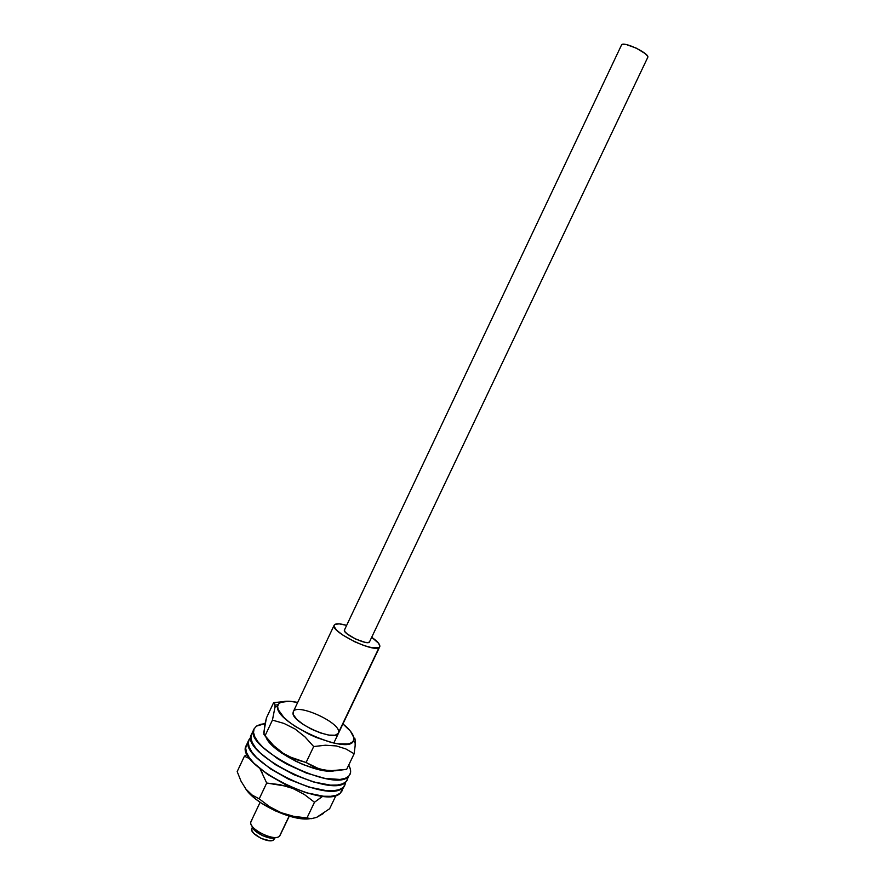 <?xml version="1.0" encoding="UTF-8"?>
<svg xmlns="http://www.w3.org/2000/svg" width="885" height="885" viewBox="0 0 885 885"><rect width="100%" height="100%" fill="white"/><g stroke="black" fill="none" stroke-linecap="round" stroke-linejoin="round"><path stroke-width="1.33" d="M279.815 835.849L289.284 816.147M379.09 647.499L337.727 734.185L379.831 646.504L378.691 643.384L371.7 637.266C377.729 641.503 380.406 644.678 379.72 646.791L379.09 647.499C373.249 652.853 329.674 631.16 334.198 625.175L335.072 624.323C337.108 623.405 340.968 623.748 346.654 625.374L339.298 623.87L335.072 624.323L334.165 625.23L334.132 626.558L336.709 630.253L342.451 634.855L354.996 641.89L364.045 645.563L371.954 647.72L379.09 647.499M289.107 816.092L279.583 836.093L289.107 816.092M252.402 827.265L251.86 828.404C248.652 833.548 269.737 844.412 273.786 839.699L274.804 837.896M251.871 828.404L251.937 830.705L253.752 833.371L261.219 838.471L269.781 840.75L272.812 840.308L274.273 839.035M260.113 802.297L251.052 821.435C246.893 828.039 274.405 842.188 279.583 836.093C274.726 841.889 248.585 829.156 250.842 822.088L251.782 820.495M275.335 837.719L269.881 837.984L262.591 835.683L255.997 831.59L252.358 827.143M252.07 826.048C252.148 832.099 271.23 841.159 275.954 837.398M241.03 781.178L237.18 771.587L244.426 756.199L237.18 771.587L241.03 781.178L245.997 789.188L241.03 781.178M248.973 792.429L245.997 789.188L252.181 795.073L248.973 792.429M259.205 798.856L252.181 795.073L259.205 798.856L266.695 783.037L259.205 798.856L269.516 806.666L259.205 798.856M275.102 809.919L269.516 806.666L281.043 812.651L275.102 809.919M287.326 814.808L281.043 812.651L293.765 816.357L287.326 814.808M329.64 808.735L336.046 795.361L329.64 808.735L316.52 817.43L311.266 818.68L293.765 816.357L306.984 817.939L314.485 802.241L322.881 796.179M309.838 818.691L297.869 818.16L290.689 816.545L275.401 810.914L260.998 802.905L254.891 798.403L245.665 788.778C254.98 804.034 293.466 821.866 310.104 818.658M323.501 813.448L316.52 817.43L311.266 818.68L306.984 817.939L314.485 802.241L321.653 796.954M250.256 758.976L244.426 756.199L247.269 754.274L244.426 756.199L250.267 758.976M262.568 773.202L260.046 768.811L266.695 783.037L280.025 784.674L292.791 788.424L304.285 794.442L314.485 802.241M266.695 783.037L286.497 786.245L292.791 788.424L304.285 794.442M246.373 745.27L245.687 748.245L246.561 752.659L249.327 757.704L253.929 763.191L267.878 774.629L286.231 785.05L305.911 792.672L323.578 796.234L330.724 796.312L336.366 795.261L340.316 793.137L342.949 787.639C327.76 804.742 236.262 758.014 248.928 739.827L250.886 737.371L249.282 739.174L248.287 742.736L249.172 747.095L251.959 752.106L256.573 757.571L270.567 768.954L288.93 779.364L308.611 787.008L326.255 790.626L333.391 790.736L339.021 789.719L342.949 787.639L345.062 784.608L345.438 782.274L344.763 785.327L340.316 793.137L344.741 785.393M248.928 739.827L246.351 745.314C233.563 763.744 325.005 810.483 340.316 793.137L342.163 790.747M251.495 734.362L250.92 738.068L252.236 742.537L255.444 747.626L260.444 753.135L275.047 764.463L293.731 774.64L313.345 781.931L330.581 785.139L337.395 785.039L342.661 783.822L346.19 781.577L348.834 776.079C335.946 794.221 241.483 746.973 254.095 728.842L256.484 726.098L265.024 723.642L260.588 724.328L256.484 726.098L254.083 728.864L253.519 732.526L254.858 736.962L258.088 742.017L263.099 747.482L277.735 758.777L286.762 764.12L306.343 773.059L325.149 778.446L340.072 779.453L345.316 778.291L348.834 776.079L350.504 772.937L350.316 768.999L348.701 765.105C350.726 768.788 351.168 771.875 350.017 774.386L349.973 774.464M254.095 728.842L251.517 734.34C238.784 752.726 333.18 799.974 346.19 781.577L347.429 779.785M263.708 732.935L266.451 717.879L273.609 702.668L274.759 703.796L275.014 707.026L277.625 706.507L278.122 704.67C280.523 701.008 287.039 700.267 297.681 702.424L289.218 701.252L280.833 702.336L278.521 704.062L277.625 706.507L278.211 709.615L283.753 717.27L288.543 721.54L294.451 725.877L308.633 734.019L316.31 737.482L331.278 742.471L337.926 743.809L348.259 743.909L351.555 742.703L353.447 740.734L353.878 738.079L355.184 740.192L354.808 738.145L355.184 740.192L350.46 731.209L342.938 723.919C349.663 729.373 353.314 734.096 353.878 738.079L353.558 740.48C349.863 756.398 274.261 722.669 277.625 706.507L275.014 707.026L272.436 720.113L265.002 735.889L263.708 732.935M272.436 720.113L283.985 723.432L295.037 728.986L304.949 736.851L313.688 746.553L306.088 762.505L294.351 759.02L283.288 753.356L273.509 745.469L265.002 735.889L272.436 720.113L283.985 723.432L295.037 728.986L304.949 736.851L313.688 746.553L306.088 762.505L314.75 767.339L324.518 770.216L335.371 770.78L346.677 769.331L354.133 753.777L346.677 769.331L329.862 770.791L319.474 769.054L306.088 762.505L288.72 756.498L283.288 753.356L273.509 745.469L263.918 734.406L264.681 725.191L266.451 717.879L273.609 702.668L282.625 701.728M265.92 737.039C270.788 751.752 317.25 774.729 334.309 770.824L325.06 770.746L318.379 769.53L303.389 764.662L295.723 761.211L281.607 753.013L275.755 748.599L267.613 740.07M338.479 733.256L338.479 733.245C335.769 742.438 291.442 722.614 293.012 712.879L293.499 711.385M338.49 733.234L335.216 735.214L328.999 735.103L320.691 733.012L311.608 729.262L303.201 724.45L296.807 719.339L293.411 714.759L293.267 711.772C296.298 702.834 339.021 721.706 338.723 731.806M354.133 753.777L345.869 748.942L336.278 745.933L325.348 745.225L313.688 746.553L325.348 745.225L336.278 745.933L345.869 748.942L354.133 753.777L355.162 745.668M355.128 746.011L355.184 740.192M647.687 57.536L647.731 57.459C650.353 53.753 622.819 40.655 621.524 44.991L344.464 629.976C342.019 633.627 368.315 646.094 369.51 641.857L647.687 57.536L369.554 641.769M621.524 44.991L623.117 44.272L626.491 44.615L636.326 48.166L645.143 53.554L647.389 55.91L647.72 57.459L369.51 641.857M344.464 629.976L344.896 631.625L347.174 633.925L355.737 639.07L365.04 642.322L368.16 642.554L369.521 641.846M333.8 743.057L379.72 646.791M293.256 711.806L334.187 625.175M275.025 705.168L278.122 704.67M355.283 743.455L353.558 740.48"/></g></svg>
